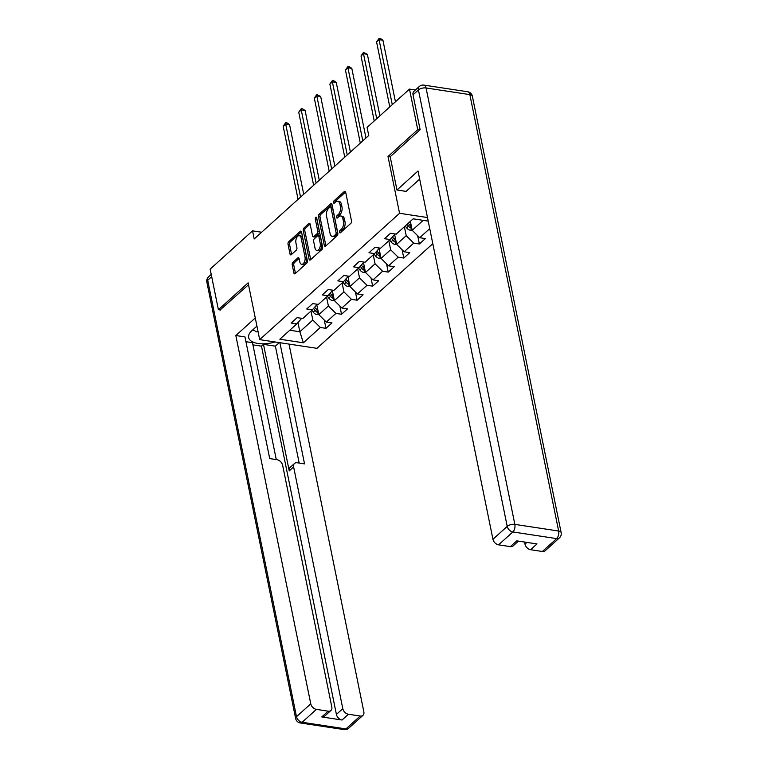 <?xml version="1.0" encoding="UTF-8"?>
<svg xmlns="http://www.w3.org/2000/svg" width="768" height="768" viewBox="0 0 768 768"><rect width="100%" height="100%" fill="white"/><g stroke="black" fill="none" stroke-linecap="round" stroke-linejoin="round"><path stroke-width="1.15" d="M339.523 232.243A1.286 0.701 -81.4 0 0 340.013 232.896A1.286 0.701 -81.4 0 0 340.435 232.742L350.842 223.344A1.834 1.008 -81.4 0 0 351.494 220.867L345.667 192.202A1.834 1.008 -81.4 0 0 344.957 191.27A1.834 1.008 -81.4 0 0 344.362 191.491L333.955 200.89A1.286 0.701 -81.4 0 0 333.494 202.618A1.286 0.701 -81.4 0 0 333.994 203.27A1.286 0.701 -81.4 0 0 334.406 203.117L335.75 201.898A5.875 3.216 -81.4 0 1 337.67 201.187A5.875 3.216 -81.4 0 1 339.926 204.163L340.416 206.554A5.875 3.216 -81.4 0 1 338.314 214.483L336.97 215.702A1.286 0.701 -81.4 0 0 336.509 217.43A1.286 0.701 -81.4 0 0 336.998 218.083A1.286 0.701 -81.4 0 0 337.421 217.93L338.765 216.71A5.875 3.216 -81.4 0 1 340.685 216A5.875 3.216 -81.4 0 1 342.941 218.976L343.421 221.366A5.875 3.216 -81.4 0 1 341.328 229.296L339.984 230.506A1.286 0.701 -81.4 0 0 339.523 232.243M292.886 262.397A1.834 1.008 -81.4 0 0 292.224 264.874L293.866 272.918A1.834 1.008 -81.4 0 0 294.566 273.85A1.834 1.008 -81.4 0 0 295.162 273.629L306.72 263.184A1.834 1.008 -81.4 0 0 307.373 260.707L301.546 232.042A1.834 1.008 -81.4 0 0 300.845 231.11A1.834 1.008 -81.4 0 0 300.24 231.341L288.682 241.776A1.834 1.008 -81.4 0 0 288.029 244.253L290.006 253.968A1.834 1.008 -81.4 0 0 290.707 254.899A1.834 1.008 -81.4 0 0 291.312 254.678L296.256 250.205A1.834 1.008 -81.4 0 0 296.909 247.728L295.93 242.909A4.915 2.688 -81.4 0 1 296.554 237.907A4.915 2.688 -81.4 0 1 299.29 235.69A4.915 2.688 -81.4 0 1 301.171 238.176L305.011 257.05A4.915 2.688 -81.4 0 1 304.387 262.061A4.915 2.688 -81.4 0 1 301.651 264.278A4.915 2.688 -81.4 0 1 299.77 261.782L299.126 258.643A1.834 1.008 -81.4 0 0 298.426 257.712A1.834 1.008 -81.4 0 0 297.83 257.933L292.886 262.397L294.432 262.637A1.834 1.008 -81.4 0 0 293.77 265.114L295.411 273.149A1.834 1.008 -81.4 0 0 295.459 273.36M248.131 282.854L218.4 309.706L210.144 269.146L252.547 230.842L254.198 238.954L368.736 135.514L367.085 127.402L409.488 89.098L417.744 129.658L388.013 156.518L399.562 213.293L259.68 339.638L248.131 282.854M324.317 245.405A1.834 1.008 -81.4 0 0 325.027 246.336A1.834 1.008 -81.4 0 0 325.622 246.115L337.181 235.68A1.834 1.008 -81.4 0 0 337.834 233.203L332.006 204.538A1.834 1.008 -81.4 0 0 331.296 203.606A1.834 1.008 -81.4 0 0 330.701 203.827L319.142 214.262A1.834 1.008 -81.4 0 0 318.49 216.739L324.317 245.405L325.862 245.645A1.834 1.008 -81.4 0 0 325.92 245.846M321.946 249.437L310.397 259.872A1.834 1.008 -81.4 0 1 309.792 260.093A1.834 1.008 -81.4 0 1 309.091 259.162L303.254 230.496A1.834 1.008 -81.4 0 1 303.917 228.019L308.861 223.555A1.834 1.008 -81.4 0 1 309.456 223.334A1.834 1.008 -81.4 0 1 310.166 224.266L312.528 235.891A1.834 1.008 -81.4 0 0 313.229 236.822A1.834 1.008 -81.4 0 0 313.834 236.592L317.117 233.635A1.834 1.008 -81.4 0 0 317.77 231.158L315.302 219.053A1.286 0.701 -81.4 0 1 315.466 217.738A1.286 0.701 -81.4 0 1 316.186 217.162A1.286 0.701 -81.4 0 1 316.675 217.814L322.608 246.96A1.834 1.008 -81.4 0 1 321.946 249.437M432.806 243.677L316.944 348.326L259.68 339.638M399.562 213.293L427.488 217.536M324.298 320.074L325.978 328.33L331.968 322.925L326.314 322.07L335.894 313.411L341.539 314.275L347.53 308.87L341.875 308.006L351.456 299.357L357.11 300.211L363.091 294.806L357.446 293.952L367.018 285.302L372.672 286.157L378.653 280.752L373.008 279.898L382.589 271.238L388.234 272.102L394.224 266.698L388.57 265.834L398.15 257.184L403.795 258.038L409.786 252.634L404.141 251.779L413.712 243.13L419.366 243.984L425.347 238.579L419.702 237.725L429.744 228.643M325.978 328.33L320.333 327.475L303.37 342.787L279.85 339.216L296.803 323.904L291.158 323.04L297.149 317.635L302.794 318.499L312.374 309.84L306.72 308.986L312.71 303.581L318.355 304.435L327.936 295.786L322.282 294.931L328.272 289.526L333.917 290.381L343.498 281.731L337.853 280.877L343.834 275.462L349.488 276.326L359.059 267.677L353.414 266.813L359.405 261.408L365.05 262.262L374.63 253.613L368.976 252.758L374.966 247.354L380.611 248.208L390.192 239.558L384.547 238.704L390.528 233.29L396.182 234.154L413.136 218.832L428.218 221.117M326.563 297.024L328.387 305.99L318.806 314.64L316.8 304.79M317.232 304.272L312.374 309.84M318.806 314.64L326.314 322.07M328.387 305.99L335.894 313.411M342.125 282.97L343.949 291.926L334.368 300.576L332.371 290.736M332.803 290.208L327.936 295.786M334.368 300.576L341.875 308.006M343.949 291.926L351.456 299.357M357.686 268.915L359.51 277.872L349.93 286.522L347.933 276.682M348.365 276.154L343.498 281.731M349.93 286.522L357.446 293.952M359.51 277.872L367.018 285.302M373.258 254.851L375.072 263.818L365.501 272.467L363.494 262.618M363.926 262.099L359.059 267.677M365.501 272.467L373.008 279.898M375.072 263.818L382.589 271.238M388.819 240.797L390.643 249.754L381.062 258.403L379.056 248.563M379.488 248.035L374.63 253.613M381.062 258.403L388.57 265.834M390.643 249.754L398.15 257.184M404.381 226.742L406.205 235.699L396.624 244.349L394.627 234.509M395.059 233.981L390.192 239.558M396.624 244.349L404.141 251.779M406.205 235.699L413.712 243.13M423.187 220.358L412.195 230.294L410.371 221.338M412.195 230.294L419.702 237.725M419.827 129.974L417.744 129.658M415.421 90L409.488 89.098M218.4 309.706L220.493 310.022M261.648 232.224L252.547 230.842M297.974 322.57L299.846 331.757L312.816 320.045L310.992 311.088M289.795 330.23L299.846 331.757L303.37 342.787M301.67 318.326L296.803 323.904M312.816 320.045L320.333 327.475M417.686 235.728L419.366 243.984M402.115 249.782L403.795 258.038M386.554 263.837L388.234 272.102M370.992 277.901L372.672 286.157M355.43 291.955L357.11 300.211M339.859 306.01L341.539 314.275M388.013 156.518L390.221 156.845M341.04 232.195A1.286 0.701 -81.4 0 1 341.53 230.746L342.874 229.526A5.875 3.216 -81.4 0 0 344.976 221.597L343.421 221.366M340.685 216L342.23 216.23A5.875 3.216 -81.4 0 1 344.486 219.216L344.976 221.597M337.67 201.187L339.226 201.427A5.875 3.216 -81.4 0 1 341.472 204.403L341.962 206.794A5.875 3.216 -81.4 0 1 339.859 214.714L338.515 215.933A1.286 0.701 -81.4 0 0 338.026 217.382M345.61 191.99L335.501 201.12A1.286 0.701 -81.4 0 0 335.011 202.579M331.949 204.336L320.688 214.502A1.834 1.008 -81.4 0 0 320.035 216.979L325.862 245.645M335.645 234.422A1.286 0.701 -81.4 0 0 336.106 232.685L330.989 207.523A1.286 0.701 -81.4 0 0 330.499 206.88A1.286 0.701 -81.4 0 0 330.077 207.034L328.656 208.31A5.875 3.216 -81.4 0 0 326.554 216.24L330.058 233.443A5.875 3.216 -81.4 0 0 332.314 236.419A5.875 3.216 -81.4 0 0 334.224 235.709L335.645 234.422L337.2 234.662A1.286 0.701 -81.4 0 0 337.651 232.925L336.106 232.685M330.499 206.88L332.045 207.11A1.286 0.701 -81.4 0 1 332.534 207.763L337.651 232.925M332.314 236.419L333.859 236.65A5.875 3.216 -81.4 0 0 335.779 235.939L334.224 235.709M337.2 234.662L335.779 235.939M310.109 224.054L305.462 228.259A1.834 1.008 -81.4 0 0 304.81 230.736L310.637 259.402A1.834 1.008 -81.4 0 0 310.694 259.603M313.229 236.822L314.784 237.053A1.834 1.008 -81.4 0 0 315.379 236.832L318.662 233.866A1.834 1.008 -81.4 0 0 319.315 231.389L316.858 219.283L315.302 219.053M316.838 218.602A1.286 0.701 -81.4 0 0 316.858 219.283M314.986 247.949A4.915 2.688 -81.4 0 0 316.867 250.445A4.915 2.688 -81.4 0 0 319.603 248.227A4.915 2.688 -81.4 0 0 320.218 243.216L318.874 236.573A1.834 1.008 -81.4 0 0 318.163 235.642A1.834 1.008 -81.4 0 0 317.568 235.862L314.285 238.829A1.834 1.008 -81.4 0 0 313.632 241.306L314.986 247.949M316.867 250.445L318.413 250.675A4.915 2.688 -81.4 0 0 321.149 248.458A4.915 2.688 -81.4 0 0 321.773 243.456L320.218 243.216M318.163 235.642L319.709 235.872A1.834 1.008 -81.4 0 1 320.419 236.803L321.773 243.456M299.078 258.432L294.432 262.637M301.651 264.278L303.197 264.509A4.915 2.688 -81.4 0 0 305.933 262.301A4.915 2.688 -81.4 0 0 306.557 257.29L305.011 257.05M299.29 235.69L300.835 235.93A4.915 2.688 -81.4 0 1 302.717 238.416L306.557 257.29M301.498 231.84L290.237 242.006A1.834 1.008 -81.4 0 0 289.574 244.483L291.552 254.198A1.834 1.008 -81.4 0 0 291.61 254.41M412.147 230.074L410.342 230.266A4.954 3.446 -132.1 0 1 406.589 227.818L405.206 225.994M395.453 101.779L382.934 40.243L379.066 39.658L376.57 41.914L389.789 106.896M411.456 226.675A4.954 3.446 -132.1 0 1 409.69 225.024L408.307 223.2M407.107 224.285L408.49 226.099A4.954 3.446 47.9 0 0 411.034 228.173L411.782 228.288M392.285 104.64L379.066 39.658L379.046 38.4L380.592 38.63L382.934 40.243M376.57 41.914L379.046 38.4M258.058 331.632L256.214 331.872L253.171 329.51M256.454 326.544A12.163 5.664 168.5 0 0 257.107 326.957M419.674 179.126L406.099 191.386L396.97 190.003L418.013 170.986L492.941 539.27L507.216 526.387L418.426 89.962L413.03 94.829L420.134 129.706L390.202 156.739L396.97 190.003M524.554 542.045L524.976 544.128L526.896 542.4M542.371 551.491L556.646 538.608A5.616 3.898 47.9 0 0 559.411 537.898L545.146 550.79A5.616 3.898 -132.1 0 1 542.371 551.491L530.611 549.706A5.616 3.898 -132.1 0 1 524.976 544.128M518.429 541.123L513.11 545.923A5.616 3.898 -132.1 0 1 510.336 546.624L498.576 544.838A5.616 3.898 -132.1 0 1 492.941 539.27M530.611 549.706L536.995 543.936L516.73 540.864L510.336 546.624M413.03 94.829A5.616 3.898 -132.1 0 1 413.914 91.363L419.299 86.496A5.616 3.898 47.9 0 0 418.426 89.962A5.616 2.611 -11.5 0 1 426.058 87.965L514.848 524.381L558.643 531.034L469.853 94.608L426.058 87.965A5.616 3.072 98.6 0 0 423.907 85.114A5.616 5.616 0 0 0 419.299 86.496M256.934 326.112L251.846 330.701A21.043 9.792 168.5 0 0 248.64 337.536A21.043 9.792 168.5 0 0 275.088 341.971M255.274 317.971L235.834 335.53L244.963 336.912L269.722 458.592L276.998 459.696A5.616 3.898 47.9 0 1 282.634 465.274L331.814 707.011A5.616 3.898 47.9 0 1 330.931 710.467L324.547 716.237A5.616 3.898 -132.1 0 1 321.773 716.938L342.048 720.019A5.616 3.898 -132.1 0 1 336.413 714.442L261.485 346.157L252.931 344.861M276.278 459.59L252.49 342.691L245.942 341.693M261.485 346.157L263.482 344.362L275.395 346.166L279.331 342.614M235.834 335.53L310.762 703.814A5.616 3.898 47.9 0 0 316.397 709.382L328.157 711.168A5.616 3.898 47.9 0 0 330.931 710.467M336.413 714.442L342.797 708.672A5.616 3.898 47.9 0 0 348.432 714.25L360.192 716.035A5.616 3.898 47.9 0 0 362.966 715.334A5.616 3.898 47.9 0 0 363.85 711.869L289.018 344.083M342.797 708.672L293.616 466.934A5.616 3.898 47.9 0 1 294.499 463.478A5.616 3.898 47.9 0 1 297.274 462.778L304.541 463.882L279.888 342.701M220.128 309.965L248.515 284.717M293.616 466.934L289.229 470.909L263.482 344.362M289.229 470.909A5.616 3.898 -132.1 0 1 290.112 467.443L294.499 463.478M299.184 463.066L275.395 346.166M252.576 330.048A21.043 9.792 168.5 0 0 254.429 330.49M394.906 235.901L394.205 234.979M396.586 244.128L394.771 244.32A4.954 3.446 -132.1 0 1 391.027 241.872L389.645 240.048M379.891 115.834L367.363 54.298L363.494 53.712L361.008 55.968L374.227 120.95M395.885 240.73A4.954 3.446 -132.1 0 1 394.118 239.078L392.496 236.928M391.411 238.166L392.928 240.163A4.954 3.446 47.9 0 0 395.472 242.237L396.221 242.352M376.723 118.694L363.494 53.712L363.485 52.454L367.363 54.298M361.008 55.968L363.485 52.454M379.344 249.965L378.643 249.034M381.014 258.192L379.21 258.384A4.954 3.446 -132.1 0 1 375.466 255.926L374.083 254.102M365.971 138.01L351.802 68.362L347.933 67.776L345.437 70.022L360.307 143.117M380.323 254.784A4.954 3.446 -132.1 0 1 378.557 253.133L376.934 250.992M375.85 252.221L377.357 254.218A4.954 3.446 47.9 0 0 379.901 256.291L380.659 256.406M362.803 140.87L347.933 67.776L347.914 66.518L349.469 66.749L351.802 68.362M345.437 70.022L347.914 66.518M363.782 264.019L363.082 263.098M365.453 272.246L363.648 272.438A4.954 3.446 -132.1 0 1 359.904 269.99L358.522 268.166M350.41 152.064L336.24 82.416L332.371 81.83L329.875 84.086L344.746 157.181M364.762 268.838A4.954 3.446 -132.1 0 1 362.995 267.197L361.363 265.046M360.288 266.285L361.795 268.272A4.954 3.446 47.9 0 0 364.339 270.346L365.088 270.461M347.242 154.925L332.371 81.83L332.352 80.573L333.898 80.803L336.24 82.416M329.875 84.086L332.352 80.573M348.211 278.074L347.52 277.152M349.891 286.301L348.086 286.493A4.954 3.446 -132.1 0 1 344.333 284.045L342.95 282.221M334.848 166.118L320.678 96.47L316.81 95.885L314.314 98.141L329.184 171.235M349.2 282.902A4.954 3.446 -132.1 0 1 347.424 281.251L345.802 279.101M344.717 280.339L346.234 282.336A4.954 3.446 47.9 0 0 348.778 284.41L349.526 284.515M331.68 168.979L316.81 95.885L316.79 94.627L320.678 96.47M314.314 98.141L316.79 94.627M332.65 292.138L331.949 291.206M334.33 300.365L332.515 300.547A4.954 3.446 -132.1 0 1 328.771 298.099L327.389 296.275M319.277 180.182L305.107 110.534L301.238 109.949L298.742 112.195L313.622 185.29M333.629 296.957A4.954 3.446 -132.1 0 1 331.862 295.306L330.24 293.165M329.155 294.394L330.662 296.39A4.954 3.446 47.9 0 0 333.216 298.464L333.965 298.579M316.109 183.043L301.238 109.949L301.229 108.691L302.774 108.922L305.107 110.534M298.742 112.195L301.229 108.691M317.088 306.192L316.387 305.27M318.758 314.419L316.954 314.611A4.954 3.446 -132.1 0 1 313.21 312.163L311.827 310.339M303.715 194.237L289.546 124.589L285.677 124.003L283.181 126.25L298.051 199.354M318.067 311.011A4.954 3.446 -132.1 0 1 316.301 309.37L314.678 307.219M313.594 308.458L315.101 310.445A4.954 3.446 47.9 0 0 317.645 312.518L318.394 312.634M300.547 197.098L285.677 124.003L285.658 122.746L287.203 122.976L289.546 124.589M283.181 126.25L285.658 122.746M342.874 229.526L341.328 229.296M344.486 219.216L342.941 218.976M338.515 215.933L336.97 215.702M339.859 214.714L338.314 214.483M341.962 206.794L340.416 206.554M341.472 204.403L339.926 204.163M335.501 201.12L333.955 200.89M345.466 191.654L344.362 191.491M341.53 230.746L339.984 230.506M320.035 216.979L318.49 216.739M320.688 214.502L319.142 214.262M331.805 204L330.701 203.827M332.534 207.763L330.989 207.523M310.637 259.402L309.091 259.162M304.81 230.736L303.254 230.496M305.462 228.259L303.917 228.019M309.965 223.718L308.861 223.555M315.379 236.832L313.834 236.592M318.662 233.866L317.117 233.635M319.315 231.389L317.77 231.158M320.419 236.803L318.874 236.573M298.934 258.096L297.83 257.933M302.717 238.416L301.171 238.176M291.552 254.198L290.006 253.968M289.574 244.483L288.029 244.253M290.237 242.006L288.682 241.776M301.344 231.504L300.24 231.341M295.411 273.149L293.866 272.918M293.77 265.114L292.224 264.874M410.438 230.256L411.917 228.922M409.69 225.024L410.899 223.93M406.589 227.818L408.49 226.099M410.592 226.013L411.034 228.173M559.411 537.898A5.616 5.616 0 0 0 561.149 532.618A5.616 2.611 -11.5 0 0 558.643 531.034A5.616 3.072 98.6 0 1 556.646 538.608L512.842 531.955L498.576 544.838M512.842 531.955A5.616 3.072 -81.4 0 0 514.848 524.381A5.616 2.611 -11.5 0 0 507.216 526.387A5.616 3.898 47.9 0 0 512.842 531.955M467.702 91.766A5.616 3.072 -81.4 0 1 469.853 94.608A5.616 2.611 -11.5 0 1 472.358 96.192A5.616 5.616 0 0 0 467.702 91.766L423.907 85.114M348.432 714.25L342.048 720.019M321.773 716.938L328.157 711.168M316.397 709.382L302.131 722.275L345.926 728.918L360.192 716.035M211.68 276.682L207.706 280.272L296.496 716.698L310.762 703.814M302.131 722.275A5.616 3.898 -132.1 0 1 296.496 716.698A5.616 2.611 -11.5 0 0 295.642 718.522A5.616 5.616 0 0 0 300.298 722.957A5.616 3.072 -81.4 0 0 302.131 722.275M345.926 728.918A5.616 3.072 98.6 0 1 344.093 729.6A5.616 5.616 0 0 0 348.701 728.218A5.616 3.898 -132.1 0 1 345.926 728.918M295.642 718.522L206.851 282.096A5.616 2.611 -11.5 0 1 207.706 280.272A5.616 3.898 -132.1 0 1 208.589 276.816L211.229 274.435M394.877 244.31L396.346 242.986M394.118 239.078L395.328 237.984M391.027 241.872L392.928 240.163M395.03 240.067L395.472 242.237M379.315 258.365L380.784 257.04M378.557 253.133L379.766 252.048M375.466 255.926L377.357 254.218M379.459 254.122L379.901 256.291M363.744 272.429L365.222 271.094M362.995 267.197L364.205 266.102M359.904 269.99L361.795 268.272M363.898 268.186L364.339 270.346M348.182 286.483L349.651 285.158M347.424 281.251L348.643 280.157M344.333 284.045L346.234 282.336M348.336 282.24L348.778 284.41M332.621 300.538L334.09 299.213M331.862 295.306L333.072 294.211M328.771 298.099L330.662 296.39M332.774 296.294L333.216 298.464M317.059 314.602L318.528 313.267M316.301 309.37L317.51 308.275M313.21 312.163L315.101 310.445M317.203 310.358L317.645 312.518M561.149 532.618L472.358 96.192M300.298 722.957L344.093 729.6M348.701 728.218L362.966 715.334M208.589 276.816A5.616 5.616 0 0 0 206.851 282.096"/></g></svg>
